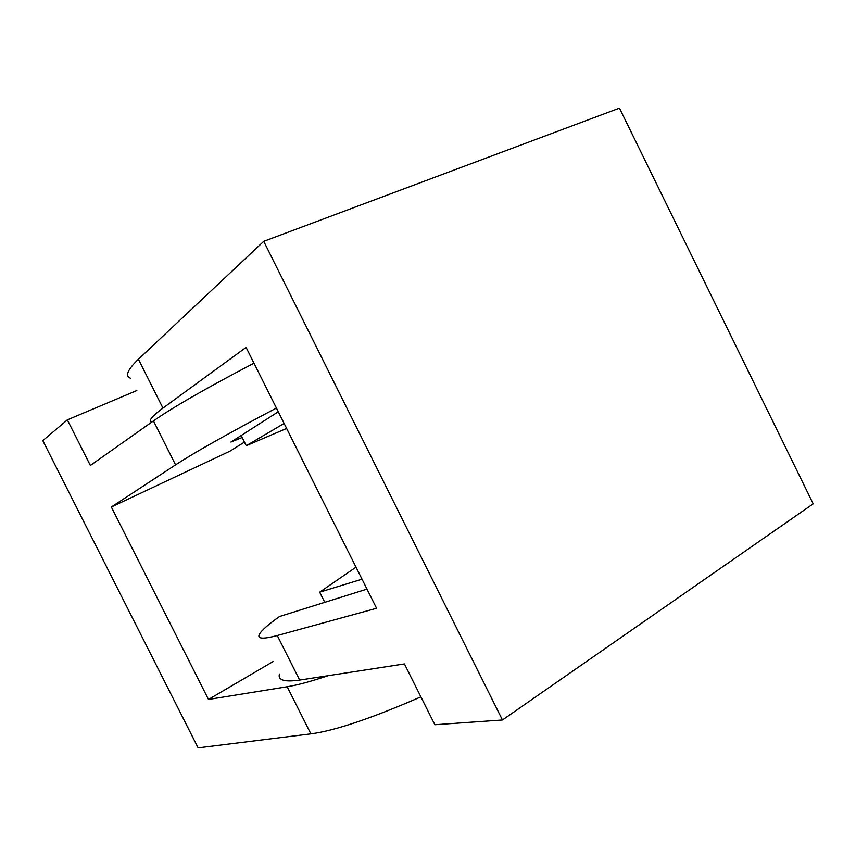 <?xml version="1.0" encoding="UTF-8"?>
<svg xmlns="http://www.w3.org/2000/svg" width="856" height="856" viewBox="0 0 856 856"><rect width="100%" height="100%" fill="white"/><g stroke="black" fill="none" stroke-linecap="round" stroke-linejoin="round"><path stroke-width="1.28" d="M284.128 423.442L246.261 445.709L286.632 428.439M276.424 408.055C228.338 433.414 194.719 452.343 175.566 464.862L111.334 507.009L230.178 451.037L244.452 442.113M111.334 507.009L208.489 699.448L273.15 661.528M328.094 675.694C311.017 681.43 297.374 685.11 287.177 686.747L208.489 699.448M175.566 464.862L153.459 420.906L90.362 465.461L67.346 419.868L42.8 440.637L198.132 747.866L310.867 733.849C334.621 730.778 371.29 718.441 420.895 696.859M153.459 420.906C172.281 407.691 205.782 388.442 253.975 363.169M242.152 437.512L230.96 442.038L278.286 411.768M136.832 390.539L67.346 419.868M241.146 435.522L246.261 445.709M151.994 421.933C147.949 421.109 151.598 416.498 162.95 408.098L246.089 347.397L376.576 608.274L277.269 635.537C262.899 639.357 256.939 638.929 259.421 634.243C261.562 630.38 268.27 624.463 279.527 616.513L366.989 589.11M813.2 503.831L619.444 108.134L263.734 241.328L502.44 719.992L813.2 503.831M324.766 602.335L319.673 592.17L362.035 579.191M356.01 567.143L319.673 592.17M277.269 635.537L299.664 680.071C284.46 682.232 277.719 680.21 279.43 674.025M299.664 680.071L404.417 663.924L434.837 724.732L502.44 719.992M263.734 241.328L138.394 359.242C127.341 369.878 124.773 376.233 130.69 378.32M287.177 686.747L310.867 733.849M162.95 408.098L138.394 359.242"/></g></svg>
